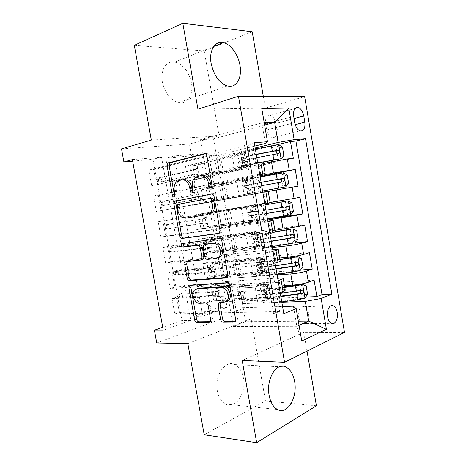 <?xml version="1.0" encoding="UTF-8"?>
<svg xmlns="http://www.w3.org/2000/svg" width="466" height="466" viewBox="0 0 466 466"><rect width="100%" height="100%" fill="white"/><g stroke="black" fill="none" stroke-linecap="round" stroke-linejoin="round"><path stroke-width="0.35" stroke-dasharray="2.33 1.75" d="M212.059 188.503L213.178 188.858L213.824 188.491L214.308 186.551L208.914 155.889C208.477 154.164 207.603 153.378 206.304 153.524L205.302 153.78M174.301 194.648L175.962 196.285L176.486 196L176.952 194.112L176.282 190.361L174.284 190.646M192.936 192.26L194.066 192.674L194.648 192.353L195.12 190.431L194.439 186.581L192.446 186.86M217.342 390.828C214.209 375.526 225.457 359.432 234.881 364.587C239.268 366.829 242.116 371.315 243.433 378.043C246.555 392.879 235.557 409.666 225.561 404.08C221.385 401.808 218.647 397.387 217.342 390.828M162.349 82.016C160.036 70.156 166.368 60.359 174.744 62.077C183.22 64.5 188.777 71.409 191.415 82.802C193.705 94.581 187.402 104.681 178.542 102.596C170.422 100.108 165.028 93.247 162.349 82.016M308.498 313.03C307.869 309.768 306.581 307.636 304.648 306.64C300.261 306.127 298.263 309.651 298.671 317.2C299.3 320.445 300.57 322.565 302.469 323.561C306.145 325.484 309.698 319.146 308.498 313.03M316.408 405.764L265.474 400.958L204.201 434.766M134.307 45.313L204.219 50.928L219.102 135.944L189.394 144.029L121.51 148.87M252.199 31.729L204.219 50.928M314.096 280.153L211.162 286.456L213.708 300.82L305.69 297.081M309.407 252.63L206.91 262.463L209.461 276.868L300.523 270.035M304.7 225.002L202.64 238.394L205.203 252.846L294.122 243.066M299.976 197.281L198.359 214.244L200.928 228.742L267.449 219.067M260.11 176.591L194.066 190.017L196.646 204.562L298.077 186.161M250.778 144.71L148.887 170.061L151.683 185.602L253.9 162.75L250.778 144.71L244.341 145.229L273.594 313.868L279.629 311.469L174.779 313.915L172.03 298.636L176.626 297.203L179.352 312.377L174.779 313.915M255.974 174.756L153.547 195.947L156.331 211.442L259.084 192.732L255.974 174.756L259.708 174.255M261.152 204.685L158.19 221.752L160.968 237.188L264.251 222.591L261.152 204.685L264.845 203.98M266.313 234.497L162.815 247.463L165.587 262.853L269.395 252.327L266.313 234.497L269.96 233.594M271.451 264.193L167.428 273.093L170.189 288.431L274.521 281.953L271.451 264.193L275.057 263.098M277.101 274.928L237.91 277.707L253.294 276.577L261.642 273.932L205.337 278.085L202.762 263.581L206.91 262.463M284.446 285.559L239.728 288.087L237.91 277.707M272.365 247.516L233.35 251.704L248.663 250.032L257.098 247.778L201.044 253.894L198.458 239.343L202.64 238.394M279.693 257.989L235.173 262.113L233.35 251.704M267.612 220.004L228.771 225.602L244.021 223.395L252.537 221.536L196.734 229.627L194.141 215.03L198.359 214.244M274.923 230.32L230.606 236.052L228.771 225.602M268.212 191.421L192.411 205.285L189.813 190.641L194.066 190.017M270.134 202.553L226.016 209.904L224.175 199.419M132.385 159.652L161.51 157.083L190.751 320.41L163.246 330.196M148.887 170.061L153.693 169.548L156.465 184.985L151.683 185.602M153.547 195.947L158.306 195.254L161.073 210.632L156.331 211.442M158.19 221.752L162.908 220.867L165.663 236.198L160.968 237.188M162.815 247.463L167.498 246.398L170.241 261.676L165.587 262.853M167.428 273.093L172.07 271.841L174.802 287.068L170.189 288.431M199.978 153.681L227.117 307.478L202.803 316.129L174.267 155.953L199.978 153.681L191.479 155.842L189.394 144.029M189.755 165.715L192.341 180.307L188.078 180.866L185.468 166.176L189.755 165.715L276.402 144.903M196.646 204.562L192.411 205.285M200.928 228.742L196.734 229.627M205.203 252.846L201.044 253.894M209.461 276.868L205.337 278.085M211.162 286.456L207.05 287.738L209.618 302.195L213.708 300.82M172.07 271.841L228.678 266.931L237.742 264.327L222.492 265.69L225.305 281.621L277.649 278.08M225.48 281.569L227.35 292.17L280.608 289.403L278.645 278.016M167.498 246.398L223.82 239.303L232.971 237.124L217.803 239.058L220.616 255.048L272.721 249.572M220.797 255.001L222.672 265.637L275.686 260.902L273.711 249.473M162.908 220.867L228.189 209.828L213.09 212.339L215.921 228.381L267.775 220.96M216.096 228.346L217.977 239.017L270.746 232.295L268.765 220.82M158.306 195.254L214.051 183.744L223.389 182.433L208.36 185.52L211.203 201.621L268.183 191.235M211.383 201.592L213.271 212.304L265.783 203.578L263.797 192.056M259.97 175.781L221.414 183.662L219.568 173.142L234.683 169.834L243.369 168.779L188.078 180.866M263.401 163.508L219.568 173.142M153.693 169.548L209.135 155.813L218.566 154.933L203.619 158.609L208.547 185.491L259.83 174.954M206.654 174.744L263.144 162.005M257.646 162.331L253.9 162.75M280.136 292.479L276.565 293.772L279.629 311.469M278.109 280.742L274.521 281.953M273.024 251.308L269.395 252.327M267.915 221.764L264.251 222.591M262.795 192.103L259.084 192.732M176.626 297.203L233.518 294.454L242.489 291.431L227.169 292.229L233.402 326.515L245.629 321.721L298.327 321.161M281.819 302.242L242.454 303.628L257.908 303.028L266.168 299.993L209.618 302.195M245.629 321.721L242.454 303.628M255.176 148.007L216.795 157.327L213.55 138.845L264.618 125.045M213.55 138.845L200.473 139.701L261.857 122.878L265.399 143.458M200.473 139.701L203.805 158.591L254.838 146.056M187.845 343.617L251.11 318.866L265.474 400.958M251.11 318.866L220.424 319.309L218.373 307.746L194.007 316.298L165.745 158.172L191.479 155.842M227.117 307.478L218.373 307.746M197.945 109.195L265.323 108.147L263.307 96.404M265.323 108.147L304.653 96.654M307.024 351.102L303.797 332.287L344.49 332.427M156.745 342.97L220.424 319.309M132.659 161.172L152.988 159.331L181.938 320.532L162.716 327.272M264.228 122.774L261.857 122.878L261.77 108.502M233.402 326.515L296.848 326.258L299.038 325.291M230.146 308.043L282.553 306.482M293.388 306.162L296.848 326.258L301.741 341.001M239.728 288.087L242.623 303.57M235.173 262.113L238.079 277.654M230.606 236.052L233.518 251.657M226.016 209.904L228.94 225.567M221.414 183.662L224.35 199.39M216.795 157.327L219.742 173.119M161.51 157.083L152.988 159.331M190.751 320.41L181.938 320.532M174.267 155.953L165.745 158.172M202.803 316.129L194.007 316.298M216.97 157.31L231.864 153.693L240.602 152.883L243.369 168.779M231.864 153.693L234.683 169.834M240.602 152.883L185.468 166.176M192.341 180.307L293.33 158.294M244.341 145.229L254.267 142.742M156.465 184.985L212.088 172.583L221.461 171.441L206.467 174.767M218.566 154.933L221.461 171.441M209.135 155.813L212.088 172.583M276.565 293.772L172.03 298.636M221.589 183.639L236.553 180.575L239.361 196.664M236.553 180.575L245.203 179.358L247.959 195.202M245.203 179.358L189.813 190.641M161.073 210.632L211.203 201.621M223.389 182.433L226.272 198.883M214.051 183.744L216.987 200.456M228.189 209.828L231.06 226.22L215.921 228.381M218.944 211.576L221.874 228.224L231.06 226.22M165.663 236.198L221.874 228.224M270.193 202.896L265.783 203.578M226.191 209.869L249.793 205.751L194.141 215.03M249.793 205.751L252.537 221.536M241.225 207.364L244.021 223.395M232.971 237.124L235.837 253.457L220.616 255.048M223.82 239.303L226.738 255.892L235.837 253.457M170.241 261.676L226.738 255.892M275.208 231.969L270.746 232.295M230.775 236.012L245.879 234.06L254.36 232.045L198.458 239.343M254.36 232.045L257.098 247.778M245.879 234.06L248.663 250.032M237.742 264.327L240.59 280.602L225.305 281.621M228.678 266.931L231.585 283.456L240.59 280.602M174.802 287.068L231.585 283.456M280.2 260.931L275.686 260.902M235.342 262.067L250.516 260.663L258.915 258.251L202.762 263.581M258.915 258.251L261.642 273.932M250.516 260.663L253.294 276.577M242.489 291.431L245.332 307.647L229.971 308.102M233.518 294.454L236.419 310.921L245.332 307.647M273.594 313.868L283.794 313.659M179.352 312.377L236.419 310.921M285.175 289.782C284.621 289.409 283.101 289.281 280.608 289.403M239.897 288.035L255.141 287.167L263.453 284.365L207.05 287.738M263.453 284.365L266.168 299.993M255.141 287.167L257.908 303.028M275.889 123.455C274.975 119.15 273.146 116.453 270.402 115.364C266.698 115.067 265.107 117.915 265.626 123.909L266.668 129.967C267.577 134.214 269.365 136.882 272.039 137.965C275.82 138.286 277.439 135.431 276.909 129.397L275.889 123.455L294.075 118.58M303.797 332.287L242.198 360.515M219.102 135.944L151.316 140.091M194.439 186.581C193.891 182.835 194.66 179.847 196.739 177.604L199.314 176.171L202.39 175.49M176.282 190.361C175.734 186.627 176.486 183.68 178.536 181.524L180.849 180.266L183.761 179.62M219.061 233.309L221.391 232.528L221.944 229.988L215.991 196.122C215.554 194.398 214.68 193.576 213.364 193.652L211.855 193.943M207.259 214.605L187.53 217.797C183.68 217.884 181.105 215.321 179.806 210.108L179.101 206.164L179.55 204.306L180.097 204.009L211.756 198.097M183.726 243.13L221.199 238.132C222.515 238.138 223.395 239 223.831 240.718L229.755 274.387L227.833 274.963M227.257 277.451L229.307 276.711L229.755 274.387M200.496 260.098L202.442 259.585L187.28 261.42M206.362 244.062L205.681 244.545L205.145 247.015L203.193 247.487M216.032 258.543L217.971 258.024L209.327 258.892C208.057 258.851 207.219 257.995 206.799 256.323L205.145 247.015M225.969 301.712L221.641 301.881L220.47 302.51M197.345 288.67L196.238 289.642C192.755 293.498 196.704 303.156 201.592 302.655L199.675 303.296M210.341 321.668L212.193 321.033L212.566 318.901L210.114 305.084C209.694 303.43 208.861 302.545 207.615 302.422L201.592 302.655M237.159 320.655L235.272 321.383L237.159 320.655L237.52 318.528L231.631 285.052C231.194 283.34 230.315 282.437 228.981 282.349L192.341 284.749L191.357 285.262M241.912 159.733L241.47 159.96L240.986 161.574L242.454 162.873L247.394 161.463L245.629 161.539L246.508 166.607L248.267 166.502L199.302 177.517L197.13 165.226L243.054 154.281L243.922 159.267L239.722 159.966L243.433 158.918L242.384 158.953L241.505 153.897L242.559 153.879L240.864 154.491L192.848 165.686L197.13 165.226M263.133 161.941L255.572 163.385C244.161 165.628 238.767 166.985 239.39 167.469L243.817 167.201L242.937 162.145L243.986 162.098L240.27 163.112L238.796 161.813L239.279 160.193L239.722 159.966M278.598 144.641L253.923 149.487C244.458 151.427 239.99 152.697 240.526 153.302L245.966 153.232L243.054 154.281M255.333 148.934L253.149 149.365C241.743 151.7 236.373 153.232 237.037 153.955L241.505 153.897M243.817 167.201L244.86 167.137L243.147 167.655L195.038 178.059L199.302 177.517M263.162 162.127L256.335 163.432C246.864 165.29 242.378 166.426 242.879 166.828L246.508 166.607M283.876 155.562L280.951 156.215L279.518 147.844L282.443 147.157M280.951 156.215L278.08 159.384M275.674 145.34L279.518 147.844M244.19 153.256L245.069 158.335L246.84 158.277L243.922 159.267M256.253 154.269L254.069 154.695C242.664 156.995 237.281 158.463 237.934 159.092L242.384 158.953M242.937 162.145L238.499 162.337C237.858 161.766 243.246 160.339 254.652 158.061L256.836 157.636M245.069 158.335L241.417 158.446C240.899 157.916 245.372 156.698 254.838 154.788L256.294 154.502M278.551 153.57L255.415 158.137C245.949 160.024 241.47 161.213 241.982 161.69L245.629 161.539M195.038 178.059L194.491 174.966L198.761 174.447L197.398 173.795L194.322 174.168L193.536 169.723L196.617 169.374L197.398 173.795L161.999 181.792L161.248 177.598L196.617 169.374L197.677 168.302L193.396 168.779L192.848 165.686M217.331 173.142L215.088 160.368M194.491 174.966L193.396 168.779L193.536 169.723L158.16 177.965L158.918 182.183L194.322 174.168L194.491 174.966M157.38 181.629L158.918 182.183L161.999 181.792L157.38 181.629L156.96 179.299L158.679 179.09L159.092 181.414M158.679 179.09L161.248 177.598L158.16 177.965L156.96 179.299M246.45 185.852L245.949 186.115L245.518 187.647L246.992 188.98L251.99 187.949L250.254 188.194L251.127 193.244L252.857 192.971L203.636 202.034L201.475 189.784L247.603 180.488L248.465 185.456L244.283 186.179L248.029 185.392L246.997 185.52L246.124 180.482L247.161 180.365L201.475 189.784M262.597 190.961L244.079 194.427L248.425 193.74L247.551 188.707L248.582 188.561L244.825 189.324L243.351 187.984L243.776 186.447L244.283 186.179M283.421 172.799L258.741 177.354C249.263 179.136 244.761 180.126 245.221 180.33L250.562 179.748L247.603 180.488M260.179 176.975L257.995 177.377C246.578 179.526 241.161 180.721 241.738 180.959L246.124 180.482M248.425 193.74L203.636 202.034M262.597 190.99L251.127 193.244M288.658 183.505L285.716 184.053L284.289 175.711L287.225 175.134M285.716 184.053L282.879 187.379M280.48 173.393L284.289 175.711M248.821 179.94L249.7 184.996L251.436 184.775L248.465 185.456M261.1 182.293L242.629 186.08L246.997 185.52M247.551 188.707L243.194 189.312L261.676 185.649M249.7 184.996L246.112 185.456L261.111 182.369M283.38 181.757L250.254 188.194M199.407 202.745L198.865 199.664L203.094 198.97L201.737 198.33L198.685 198.819L197.899 194.392L200.957 193.92L201.737 198.33L166.17 205.052L165.424 200.869L200.957 193.92L202.017 192.848L197.77 193.495L197.223 190.413M221.804 198.638L219.568 185.899M198.865 199.664L197.77 193.495L197.899 194.392L162.354 201.353L163.112 205.553L198.685 198.819L198.865 199.664M161.556 204.9L163.112 205.553L166.17 205.052L163.257 204.626L161.556 204.9L161.143 202.576L162.844 202.308L163.257 204.626M162.844 202.308L165.424 200.869L162.354 201.353L161.143 202.576M250.97 211.879L250.417 212.176L250.038 213.626L251.512 214.995L256.568 214.348L254.861 214.75L255.735 219.789L257.436 219.352L207.958 226.47L205.797 214.261L252.141 206.607L252.997 211.558L248.827 212.31L251.599 212.001L250.725 206.974L251.745 206.764L205.797 214.261M267.414 218.851L265.224 219.212C253.795 221.07 248.302 221.764 248.757 221.286L253.021 220.191L252.147 215.17L253.16 214.931L249.368 215.438L247.889 214.063L248.267 212.607L248.827 212.31M264.997 204.865L249.904 207.259L255.147 206.176L252.141 206.607M265.008 204.918L250.725 206.974M293.417 211.343L290.464 211.785L287.662 215.28L265.935 218.962C256.446 220.511 251.879 221.082 252.24 220.686L255.735 219.789M287.662 215.28L290.621 214.843M253.021 220.191L203.764 227.35L207.958 226.47M290.464 211.785L289.042 203.479L291.99 203.001M285.274 201.341L289.042 203.479M253.434 206.525L254.308 211.57L256.015 211.185L252.997 211.558M265.923 210.213L247.306 212.968L251.599 212.001M252.147 215.17L247.871 216.189C247.399 216.579 252.881 215.822 264.315 213.923L266.5 213.556M254.308 211.57L250.79 212.368L264.449 210.382L284.994 206.98M266.482 213.457L251.349 215.589L254.861 214.75M203.764 227.35L203.223 224.28L207.417 223.418L206.059 222.777L203.036 223.395L202.256 218.973L205.285 218.385L206.059 222.777L170.329 228.241L169.583 224.07L205.285 218.385L206.339 217.313L202.133 218.135L201.592 215.059M226.266 224.047L224.035 211.354M203.223 224.28L202.133 218.135L202.256 218.973L166.543 224.664L167.294 228.853L203.036 223.395L203.223 224.28M165.727 228.107L167.294 228.853L170.329 228.241L167.41 227.769L165.727 228.107L165.308 225.789L166.997 225.457L167.41 227.769M166.997 225.457L169.583 224.07L166.543 224.664L165.308 225.789M255.479 237.817L254.873 238.143L254.535 239.518L256.02 240.928L261.129 240.654L259.457 241.219L260.325 246.24L261.991 245.64L258.915 245.617L212.263 250.83L210.114 238.656L256.661 232.633L257.517 237.573L253.353 238.347L257.18 238.062L256.184 238.382L255.31 233.379L256.312 233.07L205.937 239.623L210.114 238.656M272.214 246.636L270.03 246.974C258.583 248.646 253.044 249.007 253.411 248.052L257.599 246.543L256.731 241.545L257.727 241.207L253.894 241.47L252.409 240.054L252.741 238.674L253.353 238.347M275.156 231.689L268.323 232.784C258.828 234.252 254.244 234.689 254.564 234.095L259.713 232.511L256.661 232.633M275.19 231.893L267.63 233.105C256.189 234.87 250.673 235.394 251.087 234.678L255.31 233.379M298.158 239.081L295.194 239.425L292.427 243.077L270.705 246.578C261.21 247.97 256.603 248.267 256.894 247.475L260.325 246.24M292.427 243.077L295.397 242.751M257.599 246.543L258.589 246.194L256.795 246.176L208.11 251.873L212.263 250.83M295.194 239.425L293.778 231.142L296.737 230.775M290.044 229.19L293.778 231.142M258.03 233.023L258.904 238.05L260.581 237.503L257.517 237.573M270.729 238.033L268.538 238.376C257.098 240.107 251.576 240.573 251.972 239.763L256.184 238.382M256.731 241.545L252.531 242.972C252.147 243.835 257.675 243.415 269.115 241.708L271.305 241.365M258.904 238.05L255.45 239.18C255.141 239.85 259.731 239.466 269.226 238.027L291.506 234.654M271.259 241.108L269.802 241.341C260.302 242.757 255.706 243.112 256.009 242.396L259.457 241.219M208.11 251.873L207.568 248.815L211.727 247.79L210.37 247.149L207.376 247.889L206.595 243.485L209.595 242.769L210.37 247.149L174.47 251.36L173.731 247.201L209.595 242.769L210.649 241.703L206.479 242.687L205.937 239.623M230.711 249.368L228.491 236.716M207.568 248.815L206.479 242.687L206.595 243.485L170.713 247.9L171.459 252.077L207.376 247.889L207.568 248.815M169.88 251.238L171.459 252.077L174.47 251.36L171.552 250.842L169.88 251.238L169.467 248.926L171.139 248.535L171.552 250.842M171.139 248.535L173.731 247.201L170.713 247.9L169.467 248.926M259.976 263.674L259.317 264.018L259.026 265.323L260.511 266.768L262.556 266.599C264.839 266.418 265.876 266.511 265.672 266.867L264.036 267.595L264.904 272.598L266.535 271.841C266.733 271.457 265.69 271.346 263.406 271.509L216.556 275.109L214.412 262.975L261.164 258.578L262.014 263.494L257.867 264.298L261.729 264.257L260.75 264.676L259.882 259.69L260.867 259.288L259.055 259.183L210.277 264.111L214.412 262.975M276.996 274.323L274.812 274.631C263.354 276.117 257.768 276.146 258.053 274.719C258.484 274.189 259.853 273.554 262.166 272.814L261.298 267.828L262.271 267.397L258.409 267.408L256.917 265.958L257.209 264.647L257.867 264.298M279.926 259.335L273.088 260.348C263.581 261.659 258.962 261.822 259.213 260.832L264.269 258.752C264.478 258.432 263.441 258.368 261.164 258.578M279.984 259.696L272.424 260.814C260.972 262.393 255.409 262.591 255.735 261.397L259.882 259.69M302.883 266.721L299.906 266.954L297.174 270.769L275.464 274.095C265.958 275.33 261.31 275.354 261.531 274.171L264.904 272.598M297.174 270.769L300.156 270.548M262.166 272.814L263.133 272.36L261.31 272.167L212.438 276.321L216.556 275.109M299.906 266.954L298.496 258.706L301.467 258.438M294.803 256.935L298.496 258.706M262.614 259.428L263.482 264.438L265.131 263.727C265.335 263.383 264.298 263.307 262.014 263.494M275.517 265.754L273.326 266.069C261.875 267.612 256.306 267.746 256.62 266.465L260.75 264.676M261.298 267.828L257.174 269.663C256.871 270.996 262.451 270.909 273.903 269.389L276.088 269.068M263.482 264.438L260.098 265.905C259.853 266.966 264.484 266.855 273.991 265.573L296.766 262.451M276.018 268.661L274.561 268.87C265.055 270.14 260.418 270.216 260.651 269.103L264.036 267.595M212.438 276.321L211.896 273.274L216.02 272.08L214.669 271.445L211.698 272.301L210.917 267.909L213.894 267.076L214.669 271.445L178.606 274.41L177.861 270.263L213.894 267.076L214.948 266.01L210.813 267.164L210.277 264.111M235.144 274.608L232.93 262.003M211.896 273.274L210.813 267.164L210.917 267.909L174.867 271.072L175.618 275.231L211.698 272.301L211.896 273.274M174.022 274.299L175.618 275.231L178.606 274.41L175.682 273.845L174.022 274.299L173.608 271.998L175.268 271.55L175.682 273.845M175.268 271.55L177.861 270.263L174.867 271.072L173.608 271.998M264.449 289.438L263.75 289.805L263.494 291.04L264.985 292.52L267.041 292.421C269.331 292.328 270.385 292.514 270.204 292.992L268.597 293.883L269.459 298.863L271.066 297.949C271.241 297.448 270.187 297.238 267.892 297.32L220.832 299.312L218.694 287.219L265.649 284.429L266.505 289.328L264.449 289.438L262.364 290.161L266.261 290.37L265.305 290.883L264.438 285.908L265.404 285.413L263.564 285.134L214.599 288.518L218.694 287.219M281.767 301.91L279.577 302.195C268.107 303.494 262.475 303.197 262.678 301.298C263.08 300.617 264.426 299.842 266.709 298.986L265.847 294.023L266.802 293.493C266.913 293.219 266.296 293.102 264.962 293.161L262.906 293.26L261.409 291.768L261.665 290.528L262.364 290.161M284.674 286.881L277.835 287.813C268.323 288.972 263.657 288.862 263.843 287.481L268.8 284.907C268.993 284.464 267.938 284.307 265.649 284.429M284.761 287.4L277.194 288.425C265.736 289.817 260.127 289.683 260.372 288.023C260.785 287.411 262.137 286.712 264.438 285.908M307.595 294.262L304.607 294.39L301.904 298.362L280.2 301.508C270.688 302.591 266.004 302.347 266.156 300.768C266.482 300.203 267.583 299.574 269.459 298.863M301.904 298.362L304.898 298.246M266.709 298.986L267.665 298.444C267.769 298.153 267.152 298.03 265.812 298.071L245.582 298.916L239.559 299.766L216.754 300.692L220.832 299.312M304.607 294.39L303.197 286.171L306.185 286.007M299.539 284.58L303.197 286.171M267.181 285.745L268.049 290.732L269.663 289.864C269.849 289.398 268.795 289.223 266.505 289.328M280.287 293.37L278.103 293.662C266.639 295.019 261.018 294.821 261.245 293.067C261.659 292.432 263.01 291.704 265.305 290.883M265.847 294.023C263.558 294.856 262.207 295.601 261.805 296.254C261.583 298.065 267.204 298.298 278.674 296.964L280.858 296.679M268.049 290.732C266.168 291.407 265.055 292.007 264.723 292.531C264.548 293.988 269.22 294.151 278.738 293.021L301.747 290.19M280.765 296.114L279.303 296.306C269.791 297.419 265.113 297.226 265.276 295.724C265.608 295.182 266.715 294.57 268.597 293.883M216.754 300.692L216.212 297.652L220.302 296.289L218.95 295.665L216.003 296.638L215.228 292.264L218.181 291.308L218.95 295.665L182.724 297.39L181.985 293.254L218.181 291.308L219.23 290.242L215.135 291.565L214.599 288.518M239.559 299.766L237.351 287.196M216.212 297.652L215.135 291.565L215.228 292.264L179.014 294.168L179.76 298.322L216.003 296.638L216.212 297.652M178.152 297.291L179.76 298.322L182.724 297.39L179.794 296.778L178.152 297.291L177.738 294.995L179.387 294.489L179.794 296.778M179.387 294.489L181.985 293.254L177.738 294.995M214.308 186.551L212.321 186.837M176.952 194.112L174.954 194.409M195.12 190.431L193.128 190.728M260.809 174.75L258.811 163.187M265.626 123.909L293.685 116.296M276.909 129.397L295.246 124.626M266.668 129.967L294.757 122.575M201.312 175.624L200.392 175.74M199.314 176.171L197.316 176.422M182.585 179.771L181.757 179.876M180.849 180.266L178.851 180.523M206.304 153.524L204.79 153.658M208.914 155.889L206.91 156.075M220.319 233.14L218.636 233.518M213.364 193.652L211.389 193.961M215.991 196.122L214.01 196.442M221.944 229.988L219.993 230.42M180.097 204.009L178.111 204.335M179.101 206.164L177.115 206.496M179.806 210.108L177.82 210.457M187.53 217.797L185.555 218.17M223.831 240.718L221.886 241.184M228.107 277.387L226.855 277.771M188.107 261.03L186.161 261.537M184.28 242.862L182.317 243.31M221.199 238.132L219.247 238.586M206.799 256.323L204.854 256.824M209.327 258.892L207.387 259.405M221.641 301.881L219.731 302.533M225.789 301.723L223.884 302.376M207.615 302.422L205.698 303.069M210.114 305.084L208.197 305.737M212.566 318.901L210.661 319.6M211.028 321.657L210.015 322.035M192.341 284.749L190.408 285.326M228.981 282.349L227.064 282.949M231.631 285.052L229.721 285.664M237.52 318.528L235.627 319.245M235.848 321.383L234.981 321.715M275.773 145.404L278.155 159.302M241.732 159.5L240.864 154.491M223.354 172.012L221.111 159.209M243.147 167.655L242.279 162.657M244.464 162.413L245.332 167.399M254.069 154.695L253.149 149.365M255.572 163.385L254.652 158.061M253.923 149.487L254.838 154.788M255.415 158.137L256.335 163.432M272.045 145.91L272.96 151.258M273.542 154.63L274.457 159.966M219.358 172.793L217.115 160.013M240.27 163.112L242.454 162.873M280.579 173.451L282.949 187.297M246.298 185.788L245.436 180.802M227.833 197.567L225.596 184.798M247.714 193.92L246.846 188.94M249.013 188.596L249.875 193.559M258.91 182.689L257.995 177.377M260.407 191.351L259.492 186.045M258.741 177.354L259.655 182.637M260.232 185.969L261.141 191.246M276.868 174.004L277.777 179.328M278.359 182.689L279.268 188.008M223.826 198.283L221.595 185.55M244.825 189.324L246.992 188.98M285.367 201.399L287.732 215.193M250.854 211.989L249.992 207.02M232.289 223.028L230.064 210.306M252.263 220.092L251.401 215.129M253.545 214.686L254.401 219.632M263.733 210.585L262.818 205.29M265.224 219.212L264.315 213.923M263.54 205.122L264.449 210.382M265.026 213.708L265.935 218.962M281.668 201.994L282.582 207.3M283.153 210.649L284.068 215.95M228.282 223.686L226.057 210.993M284.342 206.991L287.615 206.473M249.368 215.438L251.512 214.995M290.143 229.237L292.497 242.984M255.391 238.097L254.529 233.146M236.734 248.407L234.515 235.726M256.795 246.176L255.933 241.225M258.059 240.683L258.915 245.617M268.538 238.376L267.63 233.105M270.03 246.974L269.115 241.708M268.323 232.784L269.226 238.027M269.802 241.341L270.705 246.578M286.456 229.878L287.365 235.167M287.936 238.505L288.844 243.782M232.726 249.007L230.507 236.361M289.124 234.858L292.409 234.462M253.894 241.47L256.02 240.928M294.896 256.982L297.244 270.676M259.911 264.123L259.055 259.183M241.167 273.705L238.953 261.065M261.31 272.167L260.453 267.239M262.556 266.599L263.406 271.509M273.326 266.069L272.424 260.814M274.812 274.631L273.903 269.389M273.088 260.348L273.991 265.573M274.561 268.87L275.464 274.095M291.227 257.663L292.13 262.929M292.7 266.255L293.603 271.521M237.153 274.247L234.94 261.636M293.889 262.632L297.186 262.352M258.409 267.408L260.511 266.768M299.632 284.621L301.974 298.263M264.42 290.05L263.564 285.134M245.582 298.916L243.374 286.316M265.812 298.071L264.962 293.161M267.041 292.421L267.892 297.32M278.103 293.662L277.194 288.425M279.577 302.195L278.674 296.964M277.835 287.813L278.738 293.021M279.303 296.306L280.2 301.508M295.98 285.349L296.877 290.598M297.448 293.906L298.345 299.149M241.563 299.399L239.361 286.835M298.636 290.301L301.945 290.132M262.906 293.26L264.985 292.52M213.824 188.491L211.844 188.788M176.486 196L174.488 196.303M194.648 192.353L192.656 192.65M234.881 364.587L279.39 366.736M174.744 62.077L213.766 46.425M304.648 306.64L330.644 305.894M270.402 115.364L295.083 108.432M272.039 137.965L300.098 130.934M302.469 323.561L331.361 323.346M178.542 102.596L227.455 86.047M225.561 404.08L277.369 409.468M196.739 177.604L194.741 177.861M178.536 181.524L176.538 181.787M179.55 204.306L177.563 204.638M221.391 232.528L219.439 232.965M229.307 276.711L227.385 277.293M205.681 244.545L203.729 245.011M196.238 289.642L194.31 290.236M212.193 321.033L210.288 321.738M239.279 160.193L241.47 159.96M243.433 158.918L242.559 153.879M244.86 167.137L243.986 162.098M246.84 158.277L245.966 153.232M248.267 166.502L247.394 161.463M237.037 153.955L237.934 159.092M238.499 162.337L239.39 167.469M240.526 153.302L241.417 158.446M241.982 161.69L242.879 166.828M243.776 186.447L245.949 186.115M248.029 185.392L247.161 180.365M249.456 193.576L248.582 188.561M251.436 184.775L250.562 179.748M252.857 192.971L251.99 187.949M241.738 180.959L242.629 186.08M243.194 189.312L244.079 194.427M245.221 180.33L246.112 185.456M246.677 188.689L247.562 193.804M248.267 212.607L250.417 212.176M252.613 211.774L251.745 206.764M254.028 219.929L253.16 214.931M256.015 211.185L255.147 206.176M257.436 219.352L256.568 214.348M246.421 207.865L247.306 212.968M247.871 216.189L248.757 221.286M249.904 207.259L250.79 212.368M251.349 215.589L252.24 220.686M252.741 238.674L254.873 238.143M257.18 238.062L256.312 233.07M258.589 246.194L257.727 241.207M260.581 237.503L259.713 232.511M261.991 245.64L261.129 240.654M251.087 234.678L251.972 239.763M252.531 242.972L253.411 248.052M254.564 234.095L255.45 239.18M256.009 242.396L256.894 247.475M257.209 264.647L259.317 264.018M261.729 264.257L260.867 259.288M263.133 272.36L262.271 267.397M265.131 263.727L264.269 258.752M266.535 271.841L265.672 266.867M255.735 261.397L256.62 266.465M257.174 269.663L258.053 274.719M259.213 260.832L260.098 265.905M260.651 269.103L261.531 274.171M261.665 290.528L263.75 289.805M266.261 290.37L265.404 285.413M267.665 298.444L266.802 293.493M269.663 289.864L268.8 284.907M271.066 297.949L270.204 292.992M260.372 288.023L261.245 293.067M261.805 296.254L262.678 301.298M263.843 287.481L264.723 292.531M265.276 295.724L266.156 300.768"/><path stroke-width="0.7" d="M211.197 189.155L211.844 188.788L212.321 186.837L206.91 156.075C206.467 154.345 205.599 153.559 204.294 153.704L167.882 163.077L167.119 165.948L172.304 194.945L173.969 196.588L174.488 196.303L174.954 194.409L174.284 190.646C173.736 186.901 174.482 183.948 176.538 181.787L178.851 180.523L181.757 179.876C185.654 179.567 188.287 182.09 189.65 187.443L190.332 191.293C190.623 192.464 191.206 193.023 192.074 192.971L192.656 192.65L193.128 190.728L192.446 186.86C191.893 183.103 192.662 180.103 194.741 177.861L197.316 176.422L200.392 175.74C204.504 175.397 207.259 177.977 208.669 183.482L209.362 187.437C209.671 188.637 210.277 189.213 211.197 189.155M294.588 381.421C293.225 374.227 290.376 369.439 286.042 367.057C276.74 361.564 265.847 378.875 269.115 395.308C270.484 402.339 273.233 407.063 277.369 409.468C287.272 415.352 297.826 397.265 294.588 381.421M239.949 65.281C238.208 54.493 230.664 44.054 223.237 42.627C214.919 40.513 208.733 50.782 211.162 63.551C213.952 75.661 219.381 83.158 227.455 86.047C236.245 88.523 242.349 77.909 239.949 65.281M337.186 312.441C336.545 309.057 335.27 306.849 333.365 305.818C329.835 303.873 326.351 310.327 327.581 316.752C328.227 320.113 329.485 322.309 331.361 323.346C334.978 325.338 338.409 318.779 337.186 312.441M220.628 319.46C221.053 321.144 221.915 322.064 223.214 322.216L233.961 322.111L235.272 321.383L235.627 319.245L229.721 285.664C229.284 283.945 228.398 283.037 227.064 282.949L190.408 285.326L189.406 285.862L188.963 288.139L194.625 319.827C195.033 321.447 195.837 322.332 197.048 322.484L209.129 322.361L210.288 321.738L210.661 319.6L208.197 305.737C207.778 304.077 206.945 303.185 205.698 303.069L199.675 303.296C194.788 303.791 190.827 294.104 194.31 290.236L197.083 288.751L221.222 287.318C226.272 286.672 230.629 296.3 227.169 300.547L223.884 302.376L219.731 302.533L218.542 303.191L218.14 305.399L220.628 319.46L222.527 318.75C222.946 320.433 223.808 321.348 225.107 321.499L235.266 321.389M263.307 96.404L252.199 31.729L182.823 23.3L134.307 45.313L151.316 140.091L121.51 148.87L123.886 161.964L132.385 159.652L163.246 330.196L154.421 330.184L156.745 342.97L187.845 343.617L204.201 434.766L256.667 442.7L316.408 405.764L307.024 351.102M182.823 23.3L197.945 109.195L238.458 96.258L284.557 362.303L242.198 360.515L256.667 442.7M218.368 233.577L219.439 232.965L219.993 230.42L214.01 196.442C213.574 194.712 212.7 193.885 211.389 193.961L174.569 201.324L173.923 203.997L179.649 236.035C180.057 237.66 180.855 238.475 182.043 238.481L218.636 233.518M221.886 241.184L227.833 274.963L227.385 277.293L226.185 277.975L189.563 280.602C188.369 280.52 187.565 279.67 187.157 278.045L184.722 264.426L185.218 262.043L186.161 261.537L200.496 260.098L201.516 259.533L202.017 257.121L200.368 247.819C199.943 246.153 199.11 245.308 197.869 245.291L182.992 247.102C181.396 246.578 180.965 245.425 181.693 243.642L219.247 238.586C220.569 238.592 221.449 239.46 221.886 241.184M305.69 297.081L316.903 296.621L314.096 280.153L308.37 282.233L306.471 271.113C301.991 272.476 296.755 273.425 290.761 273.961L277.101 274.928M300.523 270.035L312.22 269.156L309.407 252.63L303.616 254.395L301.706 243.229C297.192 244.405 291.943 245.343 285.967 246.06L272.365 247.516M294.122 243.066L307.525 241.592L304.7 225.002L298.846 226.453L296.929 215.245L267.612 220.004M267.449 219.067L302.813 213.929L299.976 197.281L294.052 198.411L292.13 187.163L268.212 191.421M292.13 187.163L298.077 186.161L295.234 169.449L273.42 173.032L259.97 175.781M260.11 176.591L295.234 169.449M308.37 282.233C303.908 283.678 298.677 284.627 292.677 285.093L284.446 285.559M303.616 254.395C299.114 255.642 293.871 256.591 287.889 257.232L279.693 257.989M298.846 226.453L274.923 230.32M294.052 198.411L270.134 202.553M293.685 116.296L294.757 122.575C295.677 126.985 297.459 129.769 300.098 130.934C303.815 131.313 305.387 128.383 304.822 122.133L303.78 115.976C302.848 111.508 301.03 108.689 298.327 107.524C294.681 107.157 293.131 110.087 293.685 116.296M238.458 96.258L304.653 96.654L344.49 332.427L284.557 362.303M316.903 296.621L322.012 294.588L331.868 294.168L305.55 138.781L294.133 139.66L278.08 142.445L255.176 148.007M331.868 294.168L321.161 298.508L326.404 329.322L301.741 341.001L296.178 308.638L283.794 313.659L254.267 142.742L267.484 141.722L261.77 108.502L288.757 108.065L294.133 139.66M277.649 278.08L278.645 278.016C282.035 277.812 283.573 278.021 283.252 278.645L278.109 280.742M272.721 249.572L273.711 249.473C277.089 249.135 278.598 249.182 278.249 249.613L273.024 251.308M267.775 220.96L273.222 220.47L267.915 221.764M322.012 294.588L295.91 141.087L290.475 141.524L293.33 158.294L287.318 158.97L263.401 163.508M259.83 174.954L265.142 173.608L259.708 174.255M263.144 162.005L257.646 162.331M280.136 292.479L283.037 291.425L285.25 290.225L285.175 289.782M275.057 263.098L277.992 262.201L280.252 261.24L280.2 260.931M269.96 233.594L275.208 231.969M264.845 203.98L270.193 202.896M268.183 191.235L262.795 192.103M302.813 213.929L296.929 215.245M307.525 241.592L301.706 243.229M312.22 269.156L306.471 271.113M298.327 321.161L308.661 321.057L305.3 301.415L281.819 302.242M278.08 142.445L274.637 122.337L264.228 122.774M264.618 125.045L274.637 122.337L288.757 108.065M254.838 146.056L265.399 143.458L267.484 141.722M162.716 327.272L154.421 330.184M123.886 161.964L132.659 161.172M299.038 325.291L308.661 321.057L326.404 329.322M282.553 306.482L293.388 306.162L296.178 308.638M276.402 144.903L290.475 141.524M295.91 141.087L305.55 138.781M305.3 301.415L321.161 298.508M212.059 188.503L211.348 187.146L210.655 183.202C209.251 177.721 206.496 175.146 202.39 175.49L201.312 175.624M182.585 179.771L183.761 179.62C187.658 179.311 190.285 181.827 191.643 187.163L192.936 192.26M205.302 153.78L169.898 162.879L169.135 165.739L174.301 194.648L172.304 194.945M211.855 193.943L176.562 201.003L175.909 203.671L181.618 235.61C182.02 237.229 182.818 238.044 184.006 238.05L219.061 233.309M211.605 200.159C211.302 198.953 210.69 198.376 209.782 198.423L178.111 204.335L177.563 204.638L177.115 206.496L177.82 210.457C179.125 215.682 181.699 218.257 185.555 218.17L207.259 214.605L210.364 212.845C212.199 210.655 212.857 207.819 212.339 204.324L211.605 200.159L213.579 199.827C213.277 198.627 212.671 198.05 211.756 198.097L209.782 198.423M209.228 214.232L212.333 212.473C214.168 210.294 214.832 207.457 214.313 203.98L212.339 204.324M213.579 199.827L214.313 203.98M227.257 277.451L191.503 280.037L189.563 280.602M187.28 261.42L186.674 263.913L189.097 277.491C189.499 279.111 190.303 279.961 191.503 280.037M202.442 259.585L203.461 259.026L203.962 256.62L202.32 247.347C201.9 245.681 201.067 244.842 199.821 244.825L182.992 247.102M183.726 243.13L183.656 243.194C182.928 244.97 183.359 246.118 184.955 246.642M216.032 258.543L219.008 256.859C222.882 252.584 218.571 242.384 213.358 243.398L204.737 244.452L203.729 245.011L203.193 247.487L204.854 256.824C205.273 258.502 206.118 259.364 207.387 259.405L216.032 258.543M217.971 258.024L220.948 256.347C224.816 252.083 220.517 241.912 215.304 242.932L213.358 243.398M206.362 244.062L215.304 242.932M220.47 302.51L220.051 304.741L222.527 318.75M225.969 301.712L229.074 299.888C232.534 295.66 228.189 286.06 223.138 286.712L221.222 287.318M197.345 288.67L199.011 288.157L223.138 286.712M191.357 285.262L190.891 287.557L196.535 319.146C196.943 320.759 197.747 321.645 198.953 321.79L210.341 321.668M263.162 162.127L281.015 158.731L283.876 155.562L282.443 147.157L278.598 144.641L255.333 148.934M281.015 158.731L263.133 161.941M256.836 157.636L278.551 153.57C279.944 152.533 279.88 151.403 278.353 150.192L256.253 154.269M256.294 154.502L275.231 150.92C276.256 151.205 276.711 151.945 276.594 153.145M262.597 190.99L285.827 186.843L288.658 183.505L287.225 175.134L283.421 172.799L260.179 176.975M285.827 186.843L262.597 190.961M261.676 185.649L283.38 181.757C284.749 180.715 284.703 179.591 283.241 178.391L261.1 182.293M261.111 182.369L280.124 179.002C281.179 179.369 281.586 180.167 281.342 181.408M267.414 218.851L290.621 214.843L293.417 211.343L291.99 203.001L288.227 200.858L265.008 204.918M288.227 200.858L264.997 204.865M266.5 213.556L288.192 209.84C289.532 208.791 289.502 207.673 288.11 206.485L265.923 210.213M288.11 206.485L284.994 206.98C286.625 208.162 286.602 209.281 284.918 210.341L266.482 213.457M272.214 246.636L295.397 242.751L298.158 239.081L296.737 230.775L293.009 228.812L275.19 231.893M293.009 228.812L275.156 231.689M271.305 241.365L292.98 237.811C294.296 236.763 294.291 235.65 292.951 234.48L270.729 238.033M290.079 234.928C291.396 236.227 291.267 237.316 289.695 238.196L271.259 241.108M276.996 274.323L293.044 272.051L300.156 270.548L302.883 266.721L301.467 258.438L297.78 256.661L279.984 259.696M297.78 256.661L279.926 259.335M276.088 269.068L297.757 265.69C299.05 264.636 299.055 263.523 297.78 262.364L275.517 265.754M295.077 262.812C296.126 264.158 295.922 265.206 294.46 265.958L276.018 268.661M281.767 301.91L297.815 299.83L304.898 298.246L307.595 294.262L306.185 286.007L302.533 284.411L295.432 285.955L284.761 287.4M302.533 284.411L284.674 286.881M280.858 296.679L302.516 293.464C303.78 292.398 303.803 291.297 302.585 290.149L280.287 293.37M299.988 290.603C300.838 291.955 300.576 292.957 299.201 293.609L280.765 296.114M292.677 285.093L290.761 273.961M287.889 257.232L285.967 246.06M283.083 229.266L281.155 218.053M278.26 201.201L276.326 189.947M273.42 173.032L271.474 161.731M262.742 173.841L260.698 161.982M283.037 291.425L281.021 279.751M277.992 262.201L275.971 250.481M272.93 232.86L270.897 221.094M267.845 203.409L265.806 191.596M289.246 170.259L287.318 158.97M294.075 118.58L303.78 115.976M295.246 124.626L304.822 122.133M210.655 183.202L208.669 183.482M192.324 190.996L190.332 191.293M191.643 187.163L189.65 187.443M169.135 165.739L167.119 165.948M170.527 162.541L168.511 162.739M204.79 153.658L204.294 153.704M211.348 187.146L209.362 187.437M184.006 238.05L182.043 238.481M181.618 235.61L179.649 236.035M175.909 203.671L173.923 203.997M177.319 200.59L175.333 200.91M226.855 277.771L226.185 277.975M189.097 277.491L187.157 278.045M186.674 263.913L184.722 264.426M203.962 256.62L202.017 257.121M202.32 247.347L200.368 247.819M199.821 244.825L197.869 245.291M206.688 243.986L204.737 244.452M220.051 304.741L218.14 305.399M199.011 288.157L197.083 288.751M210.015 322.035L209.129 322.361M198.953 321.79L197.048 322.484M196.535 319.146L194.625 319.827M190.891 287.557L188.963 288.139M234.981 321.715L233.961 322.111M225.107 321.499L223.214 322.216M281.085 158.656L278.697 144.705M272.284 151.141L271.363 145.765M273.787 159.902L272.866 154.531M274.73 150.937L277.969 150.18M285.897 186.755L283.52 172.857M277.13 179.363L276.21 174.01M278.627 188.095L277.713 182.742M279.548 179.014L282.804 178.379M290.691 214.756L288.32 200.91M281.959 207.487L281.045 202.151M283.45 216.183L282.536 210.853M284.918 210.341L288.192 209.84M295.467 242.658L293.108 228.858M286.771 235.505L285.856 230.187M288.256 244.167L287.347 238.86M289.695 238.196L292.98 237.811M300.226 270.455L297.873 256.708M291.559 263.418L290.65 258.123M293.044 272.051L292.135 266.762M294.46 265.958L297.757 265.69M304.968 298.147L302.62 284.452M296.335 291.227L295.432 285.955M297.815 299.83L296.906 294.559M299.201 293.609L302.516 293.464M279.39 366.736L286.042 367.057M213.766 46.425L223.237 42.627M330.644 305.894L333.365 305.818M265.142 173.608L263.115 161.848M270.198 202.931L268.177 191.211M275.237 232.138L273.222 220.47M280.252 261.24L278.249 249.613M285.25 290.225L283.252 278.645M295.083 108.432L298.327 107.524M169.898 162.879L167.882 163.077M176.562 201.003L174.569 201.324M212.333 212.473L210.364 212.845M187.169 261.537L185.218 262.043M203.461 259.026L201.516 259.533M183.656 243.194L181.693 243.642M220.948 256.347L219.008 256.859M220.447 302.533L218.542 303.191M229.074 299.888L227.169 300.547M191.34 285.285L189.406 285.862M275.231 150.92L278.353 150.192M280.124 179.002L283.241 178.391M291.506 234.654L292.951 234.48M296.766 262.451L297.78 262.364M301.747 290.19L302.585 290.149"/></g></svg>
